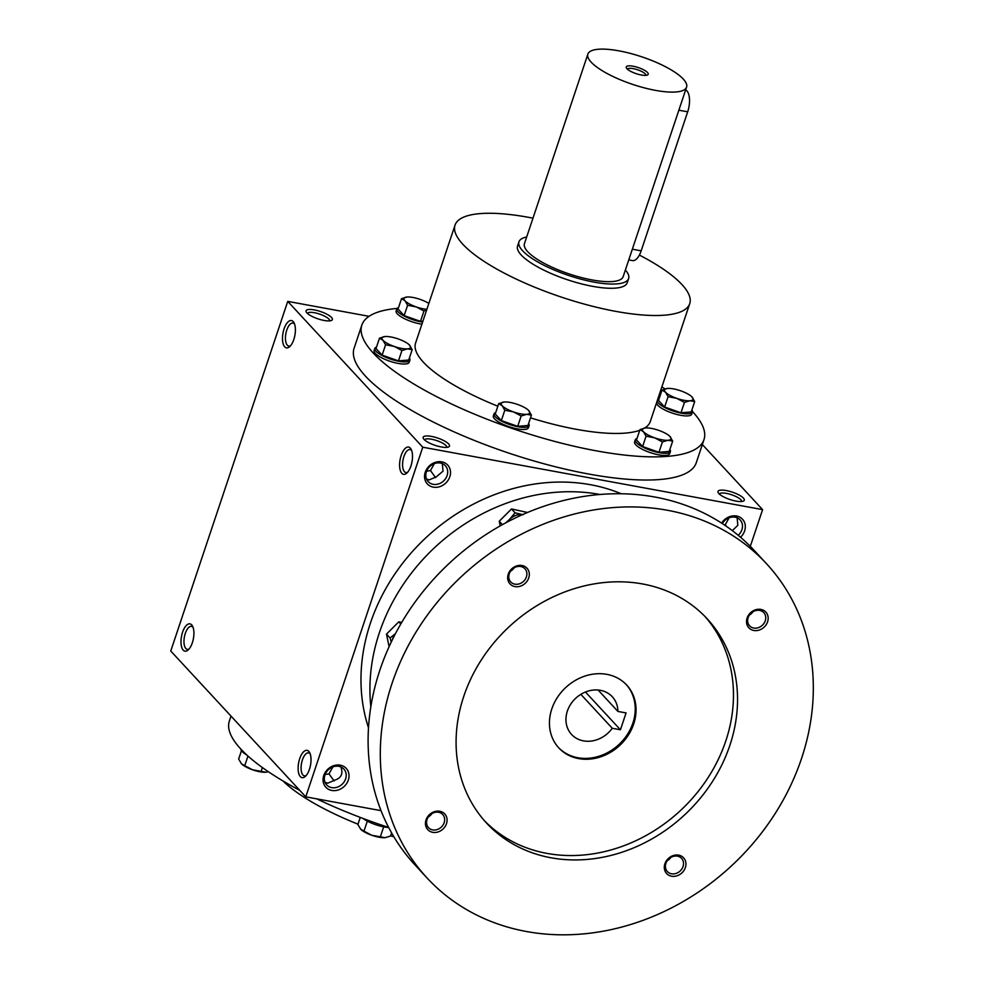 <?xml version="1.0" encoding="UTF-8"?>
<svg xmlns="http://www.w3.org/2000/svg" width="984" height="984" viewBox="0 0 984 984"><rect width="100%" height="100%" fill="white"/><g stroke="black" fill="none" stroke-linecap="round" stroke-linejoin="round"><path stroke-width="1.48" d="M435.617 477.646L430.463 470.573L426.613 471.213M442.32 463.636L443.034 471.176L436.281 476.846L429.122 479.921L426.502 478.962M440.315 463.034A11.685 10 -42.8 0 1 445.334 465.727A11.685 10 -42.8 0 1 443.55 481.016A11.685 10 -42.8 0 1 428.175 481.619A11.685 10 -42.8 0 1 427.819 468.864A11.685 10 -42.8 0 1 440.315 463.034M434.325 463.624L430.463 470.573M407.696 472.197A11.685 5.092 100.4 0 1 405.888 472.554A11.685 5.092 100.4 0 1 402.985 460.143A11.685 5.092 100.4 0 1 410.107 449.565A11.685 5.092 100.4 0 1 411.669 450.549M329.628 320.87A11.685 3.26 18.5 0 0 319.579 314.08A11.685 3.26 18.5 0 0 307.463 313.453M324.093 320.452A13.874 3.874 18.5 0 0 331.448 320.464A13.874 3.874 18.5 0 0 320.44 311.51A13.874 3.874 18.5 0 0 306.258 312.039A13.874 3.874 18.5 0 0 324.093 320.452M325.126 774.519L328.988 773.879L334.129 780.952M325.015 782.255L327.647 783.227L334.794 780.152C341.325 778.012 343.342 773.609 340.845 766.93M736.007 501.102A13.874 3.874 18.5 0 0 743.363 501.114A13.874 3.874 18.5 0 0 732.354 492.16A13.874 3.874 18.5 0 0 718.185 492.689A13.874 3.874 18.5 0 0 736.007 501.102M741.555 501.52A11.685 3.26 18.5 0 0 731.493 494.731A11.685 3.26 18.5 0 0 719.39 494.103M726.229 526.206L725.269 524.73L724.359 524.927M290.575 345.704A11.685 5.092 100.4 0 1 288.767 346.061A11.685 5.092 100.4 0 1 285.864 333.65A11.685 5.092 100.4 0 1 292.986 323.072A11.685 5.092 100.4 0 1 294.548 324.056M293.822 339.48A13.874 6.052 100.4 0 1 289.628 346.688A13.874 6.052 100.4 0 1 282.986 333.121A13.874 6.052 100.4 0 1 294.019 322.801A13.874 6.052 100.4 0 1 293.822 339.48M410.931 465.973A13.874 6.052 100.4 0 1 406.749 473.181A13.874 6.052 100.4 0 1 400.107 459.614A13.874 6.052 100.4 0 1 411.127 449.294A13.874 6.052 100.4 0 1 410.931 465.973M182.569 632.245A13.874 6.052 -79.6 0 0 181.732 647.349A13.874 6.052 -79.6 0 0 188.141 649.981A13.874 6.052 -79.6 0 0 193.405 638.604A13.874 6.052 -79.6 0 0 192.532 626.107A13.874 6.052 -79.6 0 0 182.569 632.245M193.073 627.361A11.685 5.092 -79.6 0 0 191.499 626.377A11.685 5.092 -79.6 0 0 185.287 633.438A11.685 5.092 -79.6 0 0 187.28 649.366A11.685 5.092 -79.6 0 0 189.088 649.01M299.69 758.738A13.874 6.052 -79.6 0 0 298.853 773.83A13.874 6.052 -79.6 0 0 305.261 776.474A13.874 6.052 -79.6 0 0 310.526 765.097A13.874 6.052 -79.6 0 0 309.652 752.6A13.874 6.052 -79.6 0 0 299.69 758.738M310.181 753.842A11.685 5.092 -79.6 0 0 308.619 752.871A11.685 5.092 -79.6 0 0 302.408 759.919A11.685 5.092 -79.6 0 0 304.4 775.859A11.685 5.092 -79.6 0 0 306.208 775.49M750.3 546.366L762.6 509.626L422.751 447.203L305.766 796.843L381.017 810.656M305.766 796.843L170.761 651.027L287.746 301.387L422.751 447.203M441.213 446.945A13.874 3.874 18.5 0 0 448.569 446.957A13.874 3.874 18.5 0 0 437.56 438.003A13.874 3.874 18.5 0 0 423.378 438.532A13.874 3.874 18.5 0 0 441.213 446.945M692.515 411.57A180.404 50.332 -161.5 0 1 704.003 439.577L696.254 462.751A180.404 50.332 -161.5 0 1 509.195 453.23A180.404 50.332 -161.5 0 1 354.092 348.262L361.841 325.089A180.404 50.332 -161.5 0 1 397.106 308.423M369.049 316.319L287.746 301.387M762.6 509.626L702.342 444.547M441.754 461.865A13.874 11.87 -42.8 0 1 446.047 482.775A13.874 11.87 -42.8 0 1 424.768 478.864A13.874 11.87 -42.8 0 1 441.754 461.865M331.817 790.447A13.874 11.87 137.2 0 0 348.791 773.436A13.874 11.87 137.2 0 0 327.512 769.537A13.874 11.87 137.2 0 0 331.817 790.447M721.616 523.119A13.874 11.87 -42.8 0 1 736.549 516.022A13.874 11.87 -42.8 0 1 745.122 524.497A13.874 11.87 -42.8 0 1 740.521 537.252M388.631 827.421A180.404 50.332 -161.5 0 1 316.7 798.848M299.751 790.336A180.404 50.332 -161.5 0 1 229.346 721.075L231.006 716.106M393.858 836.781A127.207 35.486 -161.5 0 1 390.673 835.797M357.992 824.186A127.207 35.486 -161.5 0 1 282.986 780.964M639.379 255.065A123.738 34.526 -161.5 0 1 689.735 303.65A123.738 34.526 -161.5 0 1 561.433 297.131A123.738 34.526 -161.5 0 1 455.038 225.127A123.738 34.526 -161.5 0 1 528.875 217.39A123.738 34.526 -161.5 0 1 532.971 218.177M689.735 303.65L650.264 421.595A123.738 34.526 -161.5 0 1 644.643 428.052M639.723 430.328A123.738 34.526 -161.5 0 1 530.511 417.843M497.842 406.207A123.738 34.526 -161.5 0 1 415.58 343.072L455.038 225.127M628.628 278.521L627.226 282.74A57.822 16.138 -161.5 0 1 567.264 279.69A57.822 16.138 -161.5 0 1 517.559 246.037L518.962 241.83A57.822 16.138 18.5 0 0 594.127 282.137A57.822 16.138 18.5 0 0 628.628 278.521A57.822 16.138 18.5 0 0 625.381 270.022M661.888 386.872A180.404 50.332 -161.5 0 1 664.987 388.926M704.003 439.577A180.404 50.332 -161.5 0 1 516.957 430.069A180.404 50.332 -161.5 0 1 361.841 325.089M737.127 517.793L737.828 525.333L732.342 530.634M725.269 524.73L729.132 517.781M722.293 523.562A11.685 10 -42.8 0 1 735.122 517.19A11.685 10 -42.8 0 1 740.128 519.884A11.685 10 -42.8 0 1 738.209 535.296M331.706 787.618A11.685 10 137.2 0 0 344.203 781.788A11.685 10 137.2 0 0 343.846 769.033A11.685 10 137.2 0 0 328.471 769.636A11.685 10 137.2 0 0 326.688 784.912A11.685 10 137.2 0 0 331.706 787.618M328.988 773.879L332.85 766.93M446.748 447.363A11.685 3.26 18.5 0 0 436.699 440.574A11.685 3.26 18.5 0 0 424.584 439.946M585.468 692.01L620.437 729.784L612.269 728.283A27.749 23.751 -42.8 0 1 571.569 734.458A27.749 23.751 -42.8 0 1 575.8 698.173A27.749 23.751 -42.8 0 1 612.294 696.746A27.749 23.751 -42.8 0 1 617.915 711.432L626.07 712.933L620.437 729.784M580.843 694.347L612.269 728.283M621.248 493.759A185.029 158.313 137.2 0 0 426.626 537.067A185.029 158.313 137.2 0 0 368.496 727.791M599.994 494.485A185.029 158.313 137.2 0 0 370.845 706.66M766.524 563.734L754.322 550.56A231.289 197.895 137.2 0 0 450.155 562.491A231.289 197.895 137.2 0 0 414.904 864.825L427.093 878.011A231.289 197.895 137.2 0 0 526.329 931.491A231.289 197.895 137.2 0 0 773.51 816.105A231.289 197.895 137.2 0 0 766.524 563.734A231.289 197.895 137.2 0 0 462.357 575.665A231.289 197.895 137.2 0 0 427.093 878.011M551.003 857.777A150.331 128.633 137.2 0 0 711.666 782.772A150.331 128.633 137.2 0 0 707.115 618.727A150.331 128.633 137.2 0 0 509.417 626.488A150.331 128.633 137.2 0 0 486.502 823.005A150.331 128.633 137.2 0 0 551.003 857.777M514.964 586.587A11.562 9.889 137.2 0 0 529.121 572.417A11.562 9.889 137.2 0 0 511.385 569.17A11.562 9.889 137.2 0 0 514.964 586.587M671.605 876.215A11.562 9.889 137.2 0 0 685.75 862.046A11.562 9.889 137.2 0 0 668.025 858.786A11.562 9.889 137.2 0 0 671.605 876.215M432.739 832.329A11.562 9.889 137.2 0 0 446.896 818.159A11.562 9.889 137.2 0 0 429.159 814.912A11.562 9.889 137.2 0 0 432.739 832.329M753.83 630.473A11.562 9.889 137.2 0 0 767.975 616.304A11.562 9.889 137.2 0 0 750.251 613.044A11.562 9.889 137.2 0 0 753.83 630.473M484.497 820.791A150.331 128.633 137.2 0 0 546.932 853.386A150.331 128.633 137.2 0 0 706.635 779.832A150.331 128.633 137.2 0 0 705.061 616.562M578.641 758.602A46.26 39.581 137.2 0 0 628.087 735.528A46.26 39.581 137.2 0 0 626.685 685.048A46.26 39.581 137.2 0 0 565.849 687.435A46.26 39.581 137.2 0 0 558.801 747.901A46.26 39.581 137.2 0 0 578.641 758.602M558.395 747.459A46.26 39.581 137.2 0 0 577.829 757.729A46.26 39.581 137.2 0 0 627.079 734.937A46.26 39.581 137.2 0 0 626.279 684.618M749.414 615.049A9.692 8.29 137.2 0 0 753.08 611.654M753.732 628.05A9.692 8.29 137.2 0 0 764.088 623.216A9.692 8.29 137.2 0 0 763.793 612.638A9.692 8.29 137.2 0 0 751.063 613.143A9.692 8.29 137.2 0 0 749.587 625.812A9.692 8.29 137.2 0 0 753.732 628.05M428.335 816.917A9.692 8.29 137.2 0 0 432.001 813.51M432.652 829.906A9.692 8.29 137.2 0 0 443.009 825.072A9.692 8.29 137.2 0 0 442.714 814.506A9.692 8.29 137.2 0 0 429.971 815.01A9.692 8.29 137.2 0 0 428.495 827.667A9.692 8.29 137.2 0 0 432.652 829.906M667.189 860.791A9.692 8.29 137.2 0 0 670.867 857.396M671.519 873.792A9.692 8.29 137.2 0 0 681.863 868.958A9.692 8.29 137.2 0 0 681.568 858.392A9.692 8.29 137.2 0 0 668.837 858.884A9.692 8.29 137.2 0 0 667.361 871.553A9.692 8.29 137.2 0 0 671.519 873.792M510.561 571.175A9.692 8.29 137.2 0 0 514.226 567.768M514.878 584.164A9.692 8.29 137.2 0 0 525.235 579.33A9.692 8.29 137.2 0 0 524.939 568.764A9.692 8.29 137.2 0 0 512.197 569.269A9.692 8.29 137.2 0 0 510.721 581.925A9.692 8.29 137.2 0 0 514.878 584.164M598.087 690.018L617.915 711.432M522.504 514.644A15.031 12.866 137.2 0 0 509.441 519.49L515.099 512.836L511.508 508.962L499.245 521.237L500.204 525.886M502.406 524.657L499.245 521.237M507.387 521.963A15.031 12.866 137.2 0 1 509.441 519.49L505.788 522.812M527.522 512.479L511.508 508.962M515.099 512.836L523.254 514.755M400.783 624.016L398.766 621.839L386.503 634.126L389.086 646.685M395.531 633.511L390.094 638.001L386.503 634.126M395.285 633.979A15.031 12.866 137.2 0 0 392.382 639.711M390.094 638.001L391.214 642.121M401.73 622.392L398.766 621.839M367.327 821.148L363.969 831.148L371.743 835.244L385.052 837.691A15.031 4.194 -161.5 0 1 371.743 835.244A15.031 4.194 -161.5 0 1 360.833 829.401A15.031 4.194 -161.5 0 1 360.722 829.291M383.686 826.867L380.328 836.892M385.052 837.691L390.587 836.043L391.62 832.944M388.692 827.532A18.499 5.166 -161.5 0 1 363.022 818.442M360.267 817.409L357.868 824.555L360.821 829.377M360.513 829.069L363.969 831.148M247.968 756.044L244.745 765.687L252.519 769.771L265.828 772.219A15.031 4.194 -161.5 0 1 252.519 769.771A15.031 4.194 -161.5 0 1 241.597 763.928A15.031 4.194 -161.5 0 1 241.486 763.818M262.396 767.557L261.104 771.419M266.283 772.169A15.031 4.194 -161.5 0 1 266.246 772.182A15.031 4.194 -161.5 0 1 265.828 772.219L268.361 771.727M246.738 754.925A18.499 5.166 -161.5 0 1 240.846 749.082M241.449 750.681L238.645 759.094L241.597 763.928M241.277 763.609L244.745 765.687M661.998 390.082L658.53 400.439L664.63 407.032L680.989 412.776L691.248 411.927L694.716 401.558L689.993 400.759L684.458 402.407L676.684 398.323A15.031 4.194 18.5 0 0 689.993 400.759A15.031 4.194 18.5 0 0 692.072 397.044A15.031 4.194 18.5 0 0 691.752 396.712A15.031 4.194 18.5 0 0 680.842 390.869A15.031 4.194 18.5 0 0 667.533 388.434A15.031 4.194 18.5 0 0 667.115 388.471A15.031 4.194 18.5 0 0 665.455 392.149A15.031 4.194 18.5 0 0 676.684 398.323L668.099 396.675L665.455 392.149L661.998 390.082L667.533 388.434M680.989 412.776L684.458 402.407M656.562 402.788A18.499 5.166 18.5 0 0 673.179 413.391A18.499 5.166 18.5 0 0 691.727 414.153L692.429 412.05A18.499 5.166 18.5 0 0 691.9 409.971M659.022 398.975A18.499 5.166 18.5 0 0 657.496 399.971M657.263 400.673A18.499 5.166 18.5 0 0 673.88 411.287A18.499 5.166 18.5 0 0 692.429 412.05M664.63 407.032L668.099 396.675M691.801 396.761L694.716 401.558M639.969 429.59L636.5 439.959L642.601 446.552L658.96 452.283L669.218 451.435L672.687 441.078L667.964 440.278L662.429 441.927L654.655 437.831A15.031 4.194 18.5 0 0 667.964 440.278A15.031 4.194 18.5 0 0 670.043 436.552A15.031 4.194 18.5 0 0 669.723 436.232A15.031 4.194 18.5 0 0 658.813 430.389A15.031 4.194 18.5 0 0 645.504 427.942A15.031 4.194 18.5 0 0 645.086 427.991A15.031 4.194 18.5 0 0 643.425 431.668A15.031 4.194 18.5 0 0 654.655 437.831L646.07 436.183L643.425 431.668L639.969 429.59L645.504 427.942M658.96 452.283L662.429 441.927M636.992 438.483A18.499 5.166 18.5 0 0 635.307 439.823L634.606 441.927A18.499 5.166 18.5 0 0 650.51 452.702A18.499 5.166 18.5 0 0 669.698 453.673L670.399 451.57A18.499 5.166 18.5 0 0 669.87 449.491M635.307 439.823A18.499 5.166 18.5 0 0 651.224 450.586A18.499 5.166 18.5 0 0 670.399 451.57M642.601 446.552L646.07 436.183M669.772 436.281L672.687 441.078M498.703 403.649L495.235 414.006L501.348 420.599L517.707 426.343L527.953 425.482L531.422 415.125L526.711 414.326L521.163 415.974L513.402 411.89A15.031 4.194 18.5 0 0 526.711 414.326A15.031 4.194 18.5 0 0 528.777 410.611A15.031 4.194 18.5 0 0 528.469 410.279A15.031 4.194 18.5 0 0 517.547 404.436A15.031 4.194 18.5 0 0 504.238 401.989A15.031 4.194 18.5 0 0 503.82 402.038A15.031 4.194 18.5 0 0 502.172 405.716A15.031 4.194 18.5 0 0 513.402 411.89L504.804 410.242L502.172 405.716L498.703 403.649L504.238 401.989M517.707 426.343L521.163 415.974M495.727 412.53A18.499 5.166 18.5 0 0 494.054 413.87L493.341 415.986A18.499 5.166 18.5 0 0 509.257 426.748A18.499 5.166 18.5 0 0 528.445 427.72L529.146 425.617A18.499 5.166 18.5 0 0 528.605 423.538M494.054 413.87A18.499 5.166 18.5 0 0 509.958 424.645A18.499 5.166 18.5 0 0 529.146 425.617M501.348 420.599L504.804 410.242M528.506 410.328L531.422 415.125M379.48 338.176L376.011 348.545L382.112 355.138L398.471 360.87L408.729 360.021L412.198 349.664L407.474 348.865L401.939 350.513L394.166 346.417A15.031 4.194 18.5 0 0 407.474 348.865A15.031 4.194 18.5 0 0 409.553 345.138A15.031 4.194 18.5 0 0 409.233 344.818A15.031 4.194 18.5 0 0 398.323 338.976A15.031 4.194 18.5 0 0 385.015 336.528A15.031 4.194 18.5 0 0 384.596 336.577A15.031 4.194 18.5 0 0 382.936 340.255A15.031 4.194 18.5 0 0 394.166 346.417L385.58 344.769L382.936 340.255L379.48 338.176L385.015 336.528M398.471 360.87L401.939 350.513M376.503 347.069A18.499 5.166 18.5 0 0 374.818 348.41L374.117 350.513A18.499 5.166 18.5 0 0 390.021 361.288A18.499 5.166 18.5 0 0 409.209 362.26L409.91 360.156A18.499 5.166 18.5 0 0 409.381 358.065M374.818 348.41A18.499 5.166 18.5 0 0 390.734 359.172A18.499 5.166 18.5 0 0 409.91 360.156M382.112 355.138L385.58 344.769M409.282 344.867L412.198 349.664M426.662 309.935L423.969 310.993L416.195 306.91A15.031 4.194 18.5 0 0 426.872 309.333M428.839 303.441A15.031 4.194 18.5 0 0 420.353 299.456A15.031 4.194 18.5 0 0 407.044 297.02A15.031 4.194 18.5 0 0 406.626 297.057A15.031 4.194 18.5 0 0 404.965 300.735L401.509 298.669L398.04 309.025L404.141 315.618L420.5 321.362L423.969 310.993M420.5 321.362L422.911 321.165M404.965 300.735A15.031 4.194 18.5 0 0 416.195 306.91L407.61 305.261L404.965 300.735M398.532 307.549A18.499 5.166 18.5 0 0 396.847 308.89L396.146 311.005A18.499 5.166 18.5 0 0 403.895 318.386A18.499 5.166 18.5 0 0 421.902 324.179M396.847 308.89A18.499 5.166 18.5 0 0 404.596 316.27A18.499 5.166 18.5 0 0 422.603 322.076M404.141 315.618L407.61 305.261M401.509 298.669L407.044 297.02M645.848 75.362A9.692 2.706 18.5 0 0 637.509 69.753A9.692 2.706 18.5 0 0 627.484 69.212M685.627 89.962A16.187 7.06 100.4 0 1 687.693 111.819L641.174 250.822A16.187 7.06 100.4 0 1 632.552 260.6L628.764 259.899M526.674 236.996A57.822 16.138 18.5 0 0 518.962 241.83M587.879 54.095L524.447 243.663A52.041 14.514 18.5 0 0 592.097 279.936A52.041 14.514 18.5 0 0 623.143 276.688L686.574 87.121A52.041 14.514 18.5 0 0 641.826 56.838A52.041 14.514 18.5 0 0 587.879 54.095A52.041 14.514 18.5 0 0 655.529 90.38A52.041 14.514 18.5 0 0 686.574 87.121M641.285 75.005A11.562 3.223 18.5 0 0 647.423 75.018A11.562 3.223 18.5 0 0 638.247 67.552A11.562 3.223 18.5 0 0 626.439 67.994A11.562 3.223 18.5 0 0 641.285 75.005M678.862 110.196L687.693 111.819M632.343 249.198L641.174 250.822"/></g></svg>

